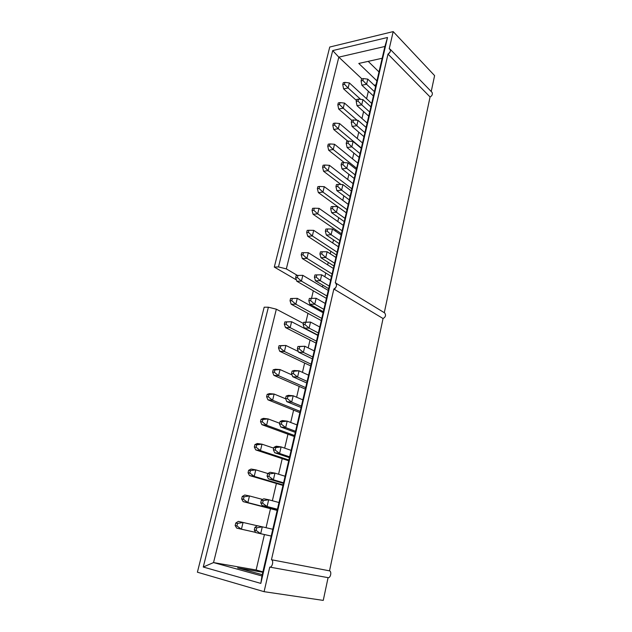 <?xml version="1.0" encoding="UTF-8"?>
<svg xmlns="http://www.w3.org/2000/svg" width="632" height="632" viewBox="0 0 632 632"><rect width="100%" height="100%" fill="white"/><g stroke="black" fill="none" stroke-linecap="round" stroke-linejoin="round"><path stroke-width="0.95" d="M367.785 79.134L375.598 86.56L367.785 79.134L366.576 84.269L374.421 91.648L366.576 84.269L361.867 85.209L373.417 95.969L361.867 85.209L366.576 84.269L362.871 80.509L363.329 78.581L361.567 78.945L361.109 80.872L362.871 80.509L361.109 80.872L361.867 85.209L361.109 80.872L361.567 78.945L363.329 78.581L362.871 80.509L366.576 84.269L367.785 79.134L363.329 78.581L367.785 79.134M349.362 82.918L371.687 103.419L349.362 82.918L348.137 87.966L360.675 99.366L348.137 87.966L343.595 88.883L356.44 100.472L343.595 88.883L348.137 87.966L344.464 84.285L344.93 82.381L343.223 82.737L342.757 84.633L344.464 84.285L342.757 84.633L343.595 88.883L342.757 84.633L343.223 82.737L344.93 82.381L344.464 84.285L348.137 87.966L349.362 82.918L344.93 82.381L349.362 82.918M362.958 99.611L370.889 106.848L362.958 99.611L361.733 104.825L369.688 112.006L361.733 104.825L357.009 105.686L368.725 116.162L357.009 105.686L361.733 104.825L357.988 101.081L358.455 99.121L356.685 99.453L356.219 101.412L357.988 101.081L356.219 101.412L357.009 105.686L356.219 101.412L356.685 99.453L358.455 99.121L357.988 101.081L361.733 104.825L362.958 99.611L358.455 99.121L362.958 99.611M358.06 120.396L366.11 127.427L358.06 120.396L356.811 125.681L364.893 132.665L356.811 125.681L352.087 126.455L363.969 136.646L352.087 126.455L356.811 125.681L353.043 121.952L353.509 119.962L351.732 120.27L351.266 122.253L353.043 121.952L351.266 122.253L352.087 126.455L351.266 122.253L351.732 120.27L353.509 119.962L353.043 121.952L356.811 125.681L358.06 120.396L353.509 119.962L358.06 120.396M344.487 103.079L367.129 123.05L344.487 103.079L343.247 108.198L357.112 120.301L343.247 108.198L338.689 109.036L351.724 120.325L338.689 109.036L343.247 108.198L339.534 104.525L340.008 102.605L338.294 102.929L337.828 104.849L339.534 104.525L337.828 104.849L338.689 109.036L337.828 104.849L338.294 102.929L340.008 102.605L339.534 104.525L343.247 108.198L344.487 103.079L340.008 102.605L344.487 103.079M339.542 123.524L362.507 142.951L339.542 123.524L338.286 128.723L361.33 148.006L338.286 128.723L333.712 129.473L347.853 141.213L333.712 129.473L338.286 128.723L334.533 125.065L335.015 123.114L333.293 123.406L332.819 125.357L334.533 125.065L332.819 125.357L333.712 129.473L332.819 125.357L333.293 123.406L335.015 123.114L334.533 125.065L338.286 128.723L339.542 123.524L335.015 123.114L339.542 123.524M353.091 141.481L361.259 148.315L353.091 141.481L351.827 146.845L360.027 153.623L351.827 146.845L347.087 147.532L359.142 157.423L347.087 147.532L351.827 146.845L348.011 143.132L348.493 141.118L346.715 141.386L346.233 143.401L348.011 143.132L346.233 143.401L347.087 147.532L346.233 143.401L346.715 141.386L348.493 141.118L348.011 143.132L351.827 146.845L353.091 141.481L348.493 141.118L353.091 141.481M334.526 144.27L357.815 163.135L334.526 144.27L333.246 149.547L356.622 168.262L333.246 149.547L328.664 150.211L344.314 162.637L328.664 150.211L333.246 149.547L329.462 145.905L329.943 143.922L328.229 144.183L327.739 146.158L329.462 145.905L327.739 146.158L328.664 150.211L327.739 146.158L328.229 144.183L329.943 143.922L329.462 145.905L333.246 149.547L334.526 144.27L329.943 143.922L334.526 144.27M348.05 162.882L356.337 169.502L348.05 162.882L346.771 168.325L355.089 174.89L346.771 168.325L342.015 168.926L354.252 178.5L342.015 168.926L346.771 168.325L342.915 164.628L343.397 162.582L341.612 162.819L341.13 164.857L342.915 164.628L341.13 164.857L342.015 168.926L341.13 164.857L341.612 162.819L343.397 162.582L342.915 164.628L346.771 168.325L348.05 162.882L343.397 162.582L348.05 162.882M329.43 165.323L353.067 183.604L329.43 165.323L328.142 170.672L351.858 188.802L328.142 170.672L323.545 171.248L341.019 184.505L323.545 171.248L328.142 170.672L324.319 167.046L324.808 165.031L323.078 165.26L322.589 167.267L324.319 167.046L322.589 167.267L323.545 171.248L322.589 167.267L323.078 165.26L324.808 165.031L324.319 167.046L328.142 170.672L329.43 165.323L324.808 165.031L329.43 165.323M342.931 184.599L351.345 190.998L342.931 184.599L341.628 190.121L350.073 196.465L341.628 190.121L336.864 190.635L349.283 199.886L336.864 190.635L341.628 190.121L337.741 186.448L338.231 184.37L336.437 184.576L335.947 186.645L337.741 186.448L335.947 186.645L336.864 190.635L335.947 186.645L336.437 184.576L338.231 184.37L337.741 186.448L341.628 190.121L342.931 184.599L338.231 184.37L342.931 184.599M337.733 206.648L346.281 212.826L337.733 206.648L336.414 212.257L344.985 218.372L336.414 212.257L331.634 212.668L344.243 221.587L331.634 212.668L336.414 212.257L332.479 208.6L332.985 206.49L331.192 206.656L330.686 208.758L332.479 208.6L330.686 208.758L331.634 212.668L330.686 208.758L331.192 206.656L332.985 206.49L332.479 208.6L336.414 212.257L337.733 206.648L332.985 206.49L337.733 206.648M324.271 186.677L348.24 204.357L324.271 186.677L322.952 192.112L347.015 209.634L322.952 192.112L318.354 192.594L346.281 212.794L318.354 192.594L322.952 192.112L319.089 188.502L319.587 186.456L317.864 186.653L317.367 188.691L319.089 188.502L317.367 188.691L318.354 192.594L317.367 188.691L317.864 186.653L319.587 186.456L319.089 188.502L322.952 192.112L324.271 186.677L319.587 186.456L324.271 186.677M319.026 208.355L343.35 225.411L319.026 208.355L317.691 213.861L342.11 230.767L317.691 213.861L313.077 214.264L341.422 233.737L313.077 214.264L317.691 213.861L313.788 210.274L314.294 208.205L312.563 208.363L312.058 210.432L313.788 210.274L312.058 210.432L313.077 214.264L312.058 210.432L312.563 208.363L314.294 208.205L313.788 210.274L317.691 213.861L319.026 208.355L314.294 208.205L319.026 208.355M332.464 229.029L341.13 234.97L332.464 229.029L331.121 234.725L339.826 240.602L331.121 234.725L326.325 235.041L339.123 243.62L326.325 235.041L331.121 234.725L327.147 231.083L327.653 228.95L325.859 229.076L325.346 231.209L327.147 231.083L325.346 231.209L326.325 235.041L325.346 231.209L325.859 229.076L327.653 228.95L327.147 231.083L331.121 234.725L332.464 229.029L327.653 228.95L332.464 229.029M313.709 230.348L338.389 246.772L313.709 230.348L312.35 235.949L337.132 252.2L312.35 235.949L307.729 236.25L336.485 254.98L307.729 236.25L312.35 235.949L308.408 232.371L308.922 230.269L307.184 230.396L306.678 232.497L308.408 232.371L306.678 232.497L307.729 236.25L306.678 232.497L307.184 230.396L308.922 230.269L308.408 232.371L312.35 235.949L313.709 230.348L308.922 230.269L313.709 230.348M327.107 251.757L335.908 257.453L327.107 251.757L325.749 257.54L334.581 263.173L325.749 257.54L320.938 257.745L333.933 265.977L320.938 257.745L325.749 257.54L321.728 253.922L322.241 251.749L320.44 251.836L319.926 254.009L321.728 253.922L319.926 254.009L320.938 257.745L319.926 254.009L320.44 251.836L322.241 251.749L321.728 253.922L325.749 257.54L327.107 251.757L322.241 251.749L327.107 251.757M321.672 274.833L330.607 280.284L321.672 274.833L320.29 280.703L329.264 286.091L320.29 280.703L315.471 280.805L328.664 288.666L315.471 280.805L320.29 280.703L316.229 277.108L316.75 274.904L314.941 274.952L314.42 277.156L316.229 277.108L314.42 277.156L315.471 280.805L314.42 277.156L314.941 274.952L316.75 274.904L316.229 277.108L320.29 280.703L321.672 274.833L316.75 274.904L321.672 274.833M308.305 252.682L333.356 268.442L308.305 252.682L306.931 258.362L332.077 273.948L306.931 258.362L302.301 258.559L331.484 276.532L302.301 258.559L306.931 258.362L302.949 254.807L303.471 252.674L301.733 252.761L301.211 254.893L302.949 254.807L301.211 254.893L302.301 258.559L301.211 254.893L301.733 252.761L303.471 252.674L302.949 254.807L306.931 258.362L308.305 252.682L303.471 252.674L308.305 252.682M302.823 275.347L328.253 290.428L302.823 275.347L301.432 281.114L326.957 296.013L301.432 281.114L296.787 281.216L326.404 298.391L296.787 281.216L301.432 281.114L297.403 277.582L297.933 275.418L296.187 275.465L295.658 277.63L297.403 277.582L295.658 277.63L296.787 281.216L295.658 277.63L296.187 275.465L297.933 275.418L297.403 277.582L301.432 281.114L302.823 275.347L297.933 275.418L302.823 275.347M316.15 298.272L325.227 303.463L316.15 298.272L314.744 304.229L323.861 309.356L314.744 304.229L309.917 304.229L323.308 311.71L309.917 304.229L314.744 304.229L310.644 300.658L311.173 298.415L309.356 298.43L308.827 300.666L310.644 300.658L308.827 300.666L309.917 304.229L308.827 300.666L309.356 298.43L316.15 298.272L311.173 298.415L310.644 300.658L314.744 304.229L316.15 298.272L309.356 298.43L316.15 298.272M310.541 322.075L319.76 326.997L310.541 322.075L309.111 328.127L318.37 332.985L309.111 328.127L304.276 328.016L317.88 335.102L304.276 328.016L309.111 328.127L304.964 324.579L305.501 322.304L303.692 322.273L303.147 324.54L304.964 324.579L303.147 324.54L304.276 328.016L303.147 324.54L303.692 322.273L310.541 322.075L305.501 322.304L304.964 324.579L309.111 328.127L310.541 322.075L303.692 322.273L310.541 322.075M304.845 346.249L314.207 350.902L304.845 346.249L303.392 352.403L312.8 356.985L303.392 352.403L298.541 352.174L312.358 358.858L298.541 352.174L303.392 352.403L299.197 348.88L299.75 346.565L297.925 346.494L297.38 348.801L299.197 348.88L297.38 348.801L298.541 352.174L297.38 348.801L297.925 346.494L304.845 346.249L299.75 346.565L299.197 348.88L303.392 352.403L304.845 346.249L297.925 346.494L304.845 346.249M297.261 298.359L323.07 312.737L297.261 298.359L295.839 304.213L321.759 318.41L295.839 304.213L291.186 304.213L321.253 320.574L291.186 304.213L295.839 304.213L291.771 300.706L292.308 298.509L290.562 298.517L290.025 300.714L291.771 300.706L290.025 300.714L291.186 304.213L290.025 300.714L290.562 298.517L297.261 298.359L292.308 298.509L291.771 300.706L295.839 304.213L297.261 298.359L290.562 298.517L297.261 298.359M291.605 321.728L317.817 335.379L291.605 321.728L290.167 327.676L316.474 341.13L290.167 327.676L285.506 327.558L316.024 343.081L285.506 327.558L290.167 327.676L286.059 324.192L286.604 321.957L284.85 321.925L284.305 324.153L286.059 324.192L284.305 324.153L285.506 327.558L284.305 324.153L284.85 321.925L291.605 321.728L286.604 321.957L286.059 324.192L290.167 327.676L291.605 321.728L284.85 321.925L291.605 321.728M285.869 345.459L298.304 351.487L285.869 345.459L284.408 351.495L311.118 364.198L284.408 351.495L279.731 351.274L310.723 365.92L279.731 351.274L284.408 351.495L280.252 348.035L280.805 345.767L279.052 345.696L278.499 347.956L280.252 348.035L278.499 347.956L279.731 351.274L278.499 347.956L279.052 345.696L285.869 345.459L280.805 345.767L280.252 348.035L284.408 351.495L285.869 345.459L279.052 345.696L285.869 345.459M299.055 370.818L308.574 375.179L299.055 370.818L297.577 377.067L307.136 381.357L297.577 377.067L292.719 376.712L306.757 382.984L292.719 376.712L297.577 377.067L293.343 373.567L293.896 371.221L292.071 371.095L291.518 373.441L293.343 373.567L291.518 373.441L292.719 376.712L291.518 373.441L292.071 371.095L294.196 370.494L299.055 370.818L293.896 371.221L293.343 373.567L297.577 377.067L299.055 370.818L294.196 370.494L292.071 371.095L299.055 370.818M293.177 395.774L302.847 399.843L293.177 395.774L291.676 402.126L301.385 406.115L291.676 402.126L286.802 401.652L301.069 407.49L286.802 401.652L291.676 402.126L287.386 398.658L287.955 396.272L286.13 396.098L285.561 398.484L287.386 398.658L285.561 398.484L286.802 401.652L285.561 398.484L286.13 396.098L288.303 395.332L293.177 395.774L287.955 396.272L287.386 398.658L291.676 402.126L293.177 395.774L288.303 395.332L286.13 396.098L293.177 395.774M287.197 421.133L297.024 424.902L287.197 421.133L285.672 427.588L295.539 431.277L285.672 427.588L280.79 426.987L295.286 432.375L280.79 426.987L285.672 427.588L281.343 424.151L281.919 421.726L280.087 421.512L279.51 423.93L281.343 424.151L279.51 423.93L280.79 426.987L279.51 423.93L280.087 421.512L282.314 420.564L287.197 421.133L281.919 421.726L281.343 424.151L285.672 427.588L287.197 421.133L282.314 420.564L280.087 421.512L287.197 421.133M281.122 446.911L291.107 450.363L281.122 446.911L279.581 453.476L289.606 456.841L279.581 453.476L274.683 452.741L289.417 457.671L274.683 452.741L279.581 453.476L275.197 450.063L275.781 447.598L273.94 447.33L273.356 449.794L275.197 450.063L273.356 449.794L274.683 452.741L273.356 449.794L273.94 447.33L276.231 446.216L281.122 446.911L275.781 447.598L275.197 450.063L279.581 453.476L281.122 446.911L276.231 446.216L273.94 447.33L281.122 446.911M280.039 369.562L292.071 374.958L280.039 369.562L278.554 375.692L305.683 387.613L278.554 375.692L273.877 375.353L305.335 389.107L273.877 375.353L278.554 375.692L274.351 372.256L274.912 369.957L273.158 369.839L272.597 372.137L274.351 372.256L272.597 372.137L273.877 375.353L272.597 372.137L273.158 369.839L275.362 369.254L280.039 369.562L274.912 369.957L274.351 372.256L278.554 375.692L280.039 369.562L275.362 369.254L273.158 369.839L280.039 369.562M274.122 394.044L285.688 398.816L274.122 394.044L272.613 400.269L300.161 411.377L272.613 400.269L267.921 399.811L299.868 412.641L267.921 399.811L272.613 400.269L268.363 396.864L268.932 394.518L267.17 394.36L266.601 396.699L268.363 396.864L266.601 396.699L267.921 399.811L266.601 396.699L267.17 394.36L269.43 393.618L274.122 394.044L268.932 394.518L268.363 396.864L272.613 400.269L274.122 394.044L269.43 393.618L267.17 394.36L274.122 394.044M268.102 418.913L279.668 423.258L268.102 418.913L266.578 425.241L294.559 435.511L266.578 425.241L261.877 424.657L294.322 436.522L261.877 424.657L266.578 425.241L262.28 421.86L262.857 419.482L261.095 419.277L260.518 421.647L262.28 421.86L260.518 421.647L261.877 424.657L260.518 421.647L261.095 419.277L263.41 418.36L268.102 418.913L262.857 419.482L262.28 421.86L266.578 425.241L268.102 418.913L263.41 418.36L261.095 419.277L268.102 418.913M261.996 444.178L273.743 448.175L261.996 444.178L260.439 450.608L288.863 460.017L260.439 450.608L255.731 449.905L288.69 460.775L255.731 449.905L260.439 450.608L256.094 447.259L256.687 444.841L254.917 444.588L254.325 446.998L256.094 447.259L254.325 446.998L255.731 449.905L254.325 446.998L254.917 444.588L257.287 443.506L261.996 444.178L256.687 444.841L256.094 447.259L260.439 450.608L261.996 444.178L257.287 443.506L254.917 444.588L261.996 444.178M274.952 473.115L285.103 476.236L274.952 473.115L273.38 479.783L283.57 482.816L268.474 478.914L283.444 483.362L268.474 478.914L273.38 479.783L268.94 476.409L269.54 473.897L267.699 473.581L267.107 476.086L268.94 476.409L267.107 476.086L268.474 478.914L267.107 476.086L267.699 473.581L270.054 472.278L274.952 473.115L269.54 473.897L268.94 476.409L273.38 479.783L274.952 473.115L270.054 472.278L267.699 473.581L269.54 473.897L274.952 473.115M268.671 499.746L278.996 502.527L268.671 499.746L267.075 506.524L277.44 509.226L262.162 505.521L277.385 509.471L262.162 505.521L267.075 506.524L262.588 503.183L263.196 500.639L261.348 500.268L260.747 502.811L262.588 503.183L260.747 502.811L262.162 505.521L260.747 502.811L261.348 500.268L263.765 498.774L268.671 499.746L263.196 500.639L262.588 503.183L267.075 506.524L268.671 499.746L263.765 498.774L261.348 500.268L263.196 500.639L268.671 499.746M262.296 526.827L272.787 529.261L262.296 526.827L260.668 533.724L271.207 536.062L255.747 532.571L260.668 533.724L256.126 530.414L256.742 527.823L254.901 527.396L254.285 529.987L256.126 530.414L254.285 529.987L255.747 532.571L254.285 529.987L254.901 527.396L257.374 525.713L262.296 526.827L256.742 527.823L256.126 530.414L260.668 533.724L262.296 526.827L257.374 525.713L254.901 527.396L256.742 527.823L262.296 526.827M255.786 469.853L267.826 473.51L255.786 469.853L254.206 476.386L283.089 484.91L254.206 476.386L249.49 475.556L282.97 485.408L249.49 475.556L254.206 476.386L249.814 473.068L250.406 470.611L248.637 470.311L248.044 472.76L249.814 473.068L248.044 472.76L249.49 475.556L248.044 472.76L248.637 470.311L251.07 469.055L255.786 469.853L250.406 470.611L249.814 473.068L254.206 476.386L255.786 469.853L251.07 469.055L248.637 470.311L250.406 470.611L255.786 469.853M249.474 495.946L262.635 499.47L249.474 495.946L247.87 502.59L277.219 510.182L243.146 501.618L277.164 510.411L243.146 501.618L247.87 502.59L243.423 499.304L244.031 496.807L242.261 496.452L241.653 498.94L243.423 499.304L241.653 498.94L243.146 501.618L241.653 498.94L242.261 496.452L244.75 495.014L249.474 495.946L244.031 496.807L243.423 499.304L247.87 502.59L249.474 495.946L244.75 495.014L242.261 496.452L244.031 496.807L249.474 495.946M243.059 522.466L257.295 525.769L243.059 522.466L241.424 529.213L255.644 532.381L236.7 528.107L241.424 529.213L236.937 525.966L237.553 523.43L235.775 523.019L235.159 525.555L236.937 525.966L235.159 525.555L236.7 528.107L235.159 525.555L235.775 523.019L238.335 521.392L243.059 522.466L237.553 523.43L236.937 525.966L241.424 529.213L243.059 522.466L238.335 521.392L235.775 523.019L237.553 523.43L243.059 522.466M388.001 54.099L335.276 282.844L388.001 54.099C390.774 51.808 391.176 50.054 389.217 48.838L393.191 31.6L389.217 48.838L390.197 49.257C390.837 51.231 390.11 52.843 388.001 54.099L430.068 96.965L388.001 54.099M384.296 312.69L430.068 96.965L384.296 312.69M329.525 570.846L383.055 318.528L333.854 289.022L271.452 559.739L329.525 570.846C331.958 571.502 330.536 578.248 328.079 577.656L323.252 600.4L264.089 591.678L197.397 572.205L264.089 591.678L269.753 567.094C272.274 567.71 273.948 560.426 271.452 559.739L333.854 289.022C336.303 288.942 337.709 282.836 335.276 282.844L335.663 283.025C337.148 285.364 336.548 287.363 333.854 289.022L383.055 318.528L329.525 570.846L271.452 559.739C273.948 560.426 272.274 567.71 269.753 567.094L264.089 591.678L323.252 600.4L328.079 577.656L269.753 567.094L328.079 577.656C330.536 578.248 331.958 571.502 329.525 570.846M384.667 312.911C386.176 315.155 385.639 317.027 383.055 318.528C385.639 317.035 386.176 315.163 384.675 312.919L335.663 283.025M434.603 75.619L431.222 91.529L434.603 75.619L393.191 31.6L434.603 75.619M432.091 92.414C432.77 94.334 432.098 95.851 430.068 96.965C432.091 95.851 432.77 94.342 432.091 92.422L390.197 49.257M376.008 84.814L374.152 85.186L376.008 84.814M368.353 91.253L366.592 98.742L368.353 91.253M363.59 111.564L361.962 118.492L363.59 111.564M358.755 132.175L357.27 138.519L358.755 132.175M353.857 153.086L352.506 158.837L353.857 153.086M348.88 174.298L347.679 179.433L348.88 174.298M343.832 195.825L342.781 200.328L343.832 195.825M338.713 217.677L337.812 221.524L338.713 217.677M335.845 229.906L335.553 231.154L335.845 229.906M333.514 239.852L332.772 243.036L333.514 239.852M330.836 251.299L330.252 253.788L330.836 251.299M328.237 262.367L327.653 264.855L328.237 262.367M325.749 273L324.856 276.777L325.749 273M322.881 285.222L322.462 286.991L322.881 285.222M313.314 290.799L311.537 298.288L313.314 290.799M310.107 304.332L309.854 305.375L310.107 304.332M307.966 313.346L305.92 321.988L307.966 313.346M310.028 340.032L308.187 347.908L310.028 340.032M304.64 363.045L302.452 372.374L304.64 363.045M299.157 386.405L296.621 397.228L299.157 386.405M293.603 410.121L290.704 422.476L293.603 410.121M287.955 434.2L284.684 448.143L287.955 434.2M282.228 458.642L278.578 474.229L282.228 458.642M276.405 483.472L272.36 500.742L276.405 483.472M270.496 508.689L266.04 527.696L270.496 508.689M264.429 534.561L256.126 569.993L262.896 571.834L256.126 569.993L213.545 562.575L261.94 575.965L384.912 46.468L338.815 57.141L361.891 78.874L338.815 57.141L286.328 268.9L278.483 266.917L332.701 50.592L387.511 37.486L260.826 583.399L203.267 567.023L268.387 307.215L264.184 307.199L197.397 572.205L264.184 307.199L268.387 307.215L276.342 309.19L213.545 562.575L256.126 569.993L264.429 534.561M262.24 574.678L237.632 567.907L262.801 572.252L237.632 567.907L262.24 574.678M368.18 61.359L378.995 71.93L368.18 61.359M329.746 47.037L393.191 31.6L329.746 47.037L274.296 267.067L278.483 266.917L274.296 267.067L329.746 47.037M376.925 80.864L358.786 63.445L382.17 58.263L358.786 63.445L376.925 80.864M296.376 279.905L274.296 267.067L296.376 279.905M303.407 323.45L276.342 309.19L303.407 323.45M297.435 275.433L286.328 268.9L297.435 275.433M276.342 309.19L268.387 307.215L203.267 567.023L213.545 562.575L276.342 309.19M213.545 562.575L203.267 567.023L260.826 583.399L261.94 575.965L213.545 562.575M261.94 575.965L260.826 583.399L387.511 37.486L384.912 46.468L261.94 575.965M384.912 46.468L387.511 37.486L332.701 50.592L338.815 57.141L384.912 46.468M278.483 266.917L286.328 268.9L338.815 57.141L332.701 50.592L278.483 266.917"/></g></svg>
